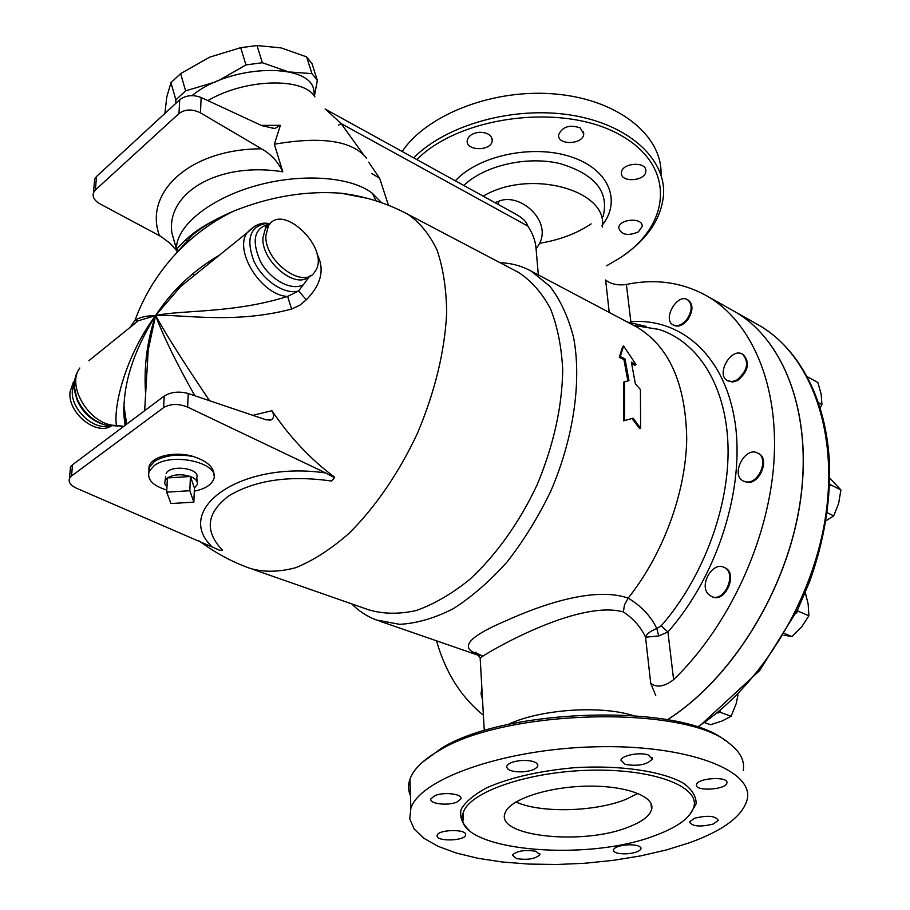 <?xml version="1.0" encoding="UTF-8"?>
<svg xmlns="http://www.w3.org/2000/svg" width="910" height="910" viewBox="0 0 910 910"><rect width="100%" height="100%" fill="white"/><g stroke="black" fill="none" stroke-linecap="round" stroke-linejoin="round"><path stroke-width="1.36" d="M498.612 204.67L498.532 201.372L494.983 202.68M498.532 201.372C520.782 191.305 556.681 224.463 536.047 248.544C535.421 240.74 532.68 233.256 527.8 226.067C526.606 221.824 522.499 217.797 515.481 213.975L514.821 213.611M536.047 248.544L538.333 274.922M338.656 125.079L341.125 123.601L325.735 109.371M480.343 661.195L480.161 657.953C485.576 653.505 577.167 599.144 623.35 611.929L624.522 604.763L628.173 598.12C641.413 606.094 650.957 616.241 656.792 628.548C650.161 631.165 646.418 634.042 645.554 637.193L658.772 635.931L667.917 631.972L661.149 625.853L656.792 628.548L658.772 635.931M633.792 325.427L636.488 326.861C669.021 346.141 685.776 383.531 686.72 439.041C685.856 492.378 663.322 553.94 628.173 598.109L628.173 598.109C594.332 586.313 541.587 604.581 504.902 621.234C467.831 637.091 458.97 648.125 478.319 654.313M623.35 611.929C633.337 618.527 640.731 626.956 645.554 637.193L650.73 683.399C656.838 687.914 664.459 686.663 673.616 679.668L667.917 631.972C717.751 575.7 745.313 487.464 734.882 421.353C724.542 355.036 680.6 317.84 630.846 321.685L629.845 322.606M632.871 715.453C599.36 705.022 538.936 709.493 507.951 724.565M655.746 695.456L650.73 683.399M483.403 715.203C461.097 697.185 445.468 672.388 436.516 640.822M630.846 321.685L626.398 284.455C617.867 285.649 610.928 284.17 605.616 280.018L609.245 312.437M602.306 227.136C608.699 190.099 529.518 168.304 483.21 196.185M289.858 71.992L311.948 73.642L317.34 80.387L314.621 94.97M218.195 80.797L245.962 64.917L262.33 62.733L287.264 71.435M175.653 103.501L175.892 99.85L185.629 90.841L215.283 82.048M317.34 80.387L312.039 63.745L306.613 56.886L281.088 47.877L257.029 45.557L240.695 47.673L209.516 57.216L180.612 73.63L170.944 82.696L166.769 97.029L164.915 113.409M175.892 99.85L170.944 82.696M185.629 90.841L180.612 73.63M245.962 64.917L240.695 47.673M262.33 62.733L257.029 45.557M311.948 73.642L306.613 56.886M192.067 95.618C231.731 62.836 315.133 62.301 313.961 92.9M193.853 502.138L170.978 503.548L166.701 492.151L189.826 490.717L193.853 502.138L194.421 488.022L197.231 484.575C197.948 481.344 195.673 478.649 190.417 476.499L189.826 490.717M165.711 476.43L165.119 480.309L167.406 477.932L190.417 476.499C181.613 473.803 173.935 474.281 167.406 477.932L166.701 492.151M190.417 476.499L194.421 488.022M165.119 480.309L164.687 483.642L166.962 486.85M166.166 473.382C170.466 464.236 200.427 468.309 196.799 477.488L197.06 481.697M482.516 699.597L481.049 693.966L481.822 687.312M707.991 593.855C699.233 584.22 712.883 561.39 723.916 567.305C737.646 572.731 724.451 603.171 711.302 596.425L707.991 593.855M724.394 567.521L724.758 567.681C738.488 573.095 725.304 603.523 712.143 596.778L711.677 596.585M746.166 481.902L743.368 481.072C730.047 475.1 745.142 445.707 757.746 453.112C769.36 458.23 758.894 484.279 746.166 481.902M758.258 453.362L758.576 453.521C770.19 458.64 759.725 484.677 746.985 482.3L743.697 481.219M736.907 380.039L731.958 381.608L727.556 380.698C715.385 374.784 731.117 346.915 742.56 354.195C749.408 362.214 747.519 370.825 736.907 380.039M743.106 354.502L743.356 354.638C750.204 362.646 748.327 371.257 737.714 380.46L732.766 382.041L727.807 380.835M687.061 319.171C682.307 324.95 677.643 326.849 673.082 324.893C662.116 319.467 677.245 292.997 687.516 299.697C692.51 304.088 692.362 310.572 687.061 319.171M688.096 300.027L688.301 300.141C693.295 304.52 693.147 311.015 687.846 319.592C683.091 325.37 678.439 327.281 673.866 325.314L673.298 325.007M704.954 722.79L710.471 724.724L722.119 720.993L731.139 716.238L736.201 703.612L738.01 694.853M783.999 635.18L792.007 636.602L801.767 626.774L808.899 615.774L808.137 603.887L805.293 592.603M825.87 520.85L833.696 515.89L838.611 503.537L840.92 489.944L829.692 478.103M820.24 407.805L821.935 404.575L821.15 394.178L817.862 382.507L807.409 376.774M717.933 712.985L719.856 712.189L731.139 716.238M719.856 712.189L720.14 711.176M795.647 613.795L797.854 611.065L808.899 615.774M784.886 633.667L792.007 636.602M797.854 611.065L797.626 609.734M829.419 487.385L830.204 484.586L840.92 489.944M827.088 512.683L833.696 515.89M830.204 484.586L829.556 483.927M818.625 402.777L821.935 404.575M626.398 284.455C655.701 278.369 682.796 282.339 707.673 296.376C751.421 321.901 779.256 384.6 773.875 462.644C768.427 540.586 728.557 626.751 673.616 679.668M667.405 719.708C732.072 678.746 787.173 589.714 800.106 502.172C813.119 414.505 784.227 340.192 735.189 311.868L731.697 309.889M667.519 719.73C732.175 678.758 787.275 589.737 800.197 502.195C813.199 414.55 784.318 340.238 735.28 311.914L759.577 325.587C808.535 353.888 837.894 426.756 826.121 512.626C814.427 598.382 761.147 685.924 697.322 727.158M624.579 381.597L624.624 420.545L633.098 418.156L640.64 428.269L640.424 389.525L635.373 383.827L631.369 362.169L636.01 364.535L623.577 345.959L620.29 356.504L624.988 358.904L628.946 380.596L623.509 382.2L623.543 420.852L624.624 420.545M640.64 428.269L639.559 428.564L632.018 418.509L623.543 420.852M632.018 418.509L633.098 418.156M636.01 364.535L634.987 365.32L631.745 363.67M627.832 380.846L623.964 359.689L619.266 357.3L622.599 346.846L623.577 345.959M619.266 357.3L620.29 356.504M623.964 359.689L624.988 358.904M70.457 467.08L69.501 478.376C68.204 482.141 70.593 485.451 76.702 488.317L219.856 550.334L222.381 550.129C204.261 530.951 206.456 512.83 228.945 495.768C255.573 480.002 289.801 475.088 331.627 481.049L334.527 477.727L325.825 473.007L187.631 407.1L188.222 393.518C179.008 391.061 171.012 391.903 164.221 396.043L72.493 464.783L70.457 467.08L70.218 469.913M69.501 478.376L71.56 475.987L163.618 407.623C170.42 403.63 178.428 403.448 187.631 407.1M214.009 475.885C214.407 467.729 207.673 461.313 193.785 456.649C175.175 450.712 151.367 456.194 149.024 466.807L148.956 471.846M188.222 393.518L266.13 419.817L270.861 419.954C274.092 418.338 274.456 415.267 271.942 410.717L252.809 415.324M271.942 410.717C289.949 437.38 310.81 459.516 334.527 477.124L334.527 477.727M146.135 385.51L148.228 350.02L155.587 315.554C147.022 340.886 143.7 367.117 145.623 394.257M209.618 400.741C185.071 364.535 167.065 336.143 155.587 315.554C163.663 336.893 176.745 363.625 194.842 395.748M194.296 491.173C204.454 489.079 210.813 485.314 213.384 479.877C222.085 463.588 172.24 451.349 154.074 465.727L149.183 471.278C146.76 479.399 152.63 485.667 166.803 490.092M177.348 252.184L171.899 232.983C166.018 192.624 218.719 161.434 282.794 171.808C278.164 161.946 271.1 154.279 261.602 148.819L200.473 112.863L201.144 97.495C192.954 94.447 185.811 95.209 179.714 99.77L96.517 176.506L94.64 179.111L93.502 192.658C92.251 196.879 94.356 200.587 99.793 203.772L160.911 236.475L170.341 243.527L176.517 250.523M376.228 200.905L372.281 193.25C350.782 176.392 300.368 172.809 254.356 186.186C208.39 199.415 175.687 226.886 176.46 249.249L171.899 232.983L177.166 251.456M93.502 192.658L95.391 189.974L178.986 113.534C185.117 109.086 192.283 108.859 200.473 112.863M201.144 97.495L261.909 125.682L274.786 128.515L280.394 125.318L261.261 125.375M94.64 179.111L94.367 182.398M178.201 251.296L177.325 248.191M280.394 125.318L274.354 144.224L282.794 171.808M274.354 144.224C321.799 136.045 352.557 140.72 366.605 158.238M207.844 100.6C245.461 78.442 303.724 77.122 314.905 96.892M188.586 241.298L185.481 240.012M254.8 226.146L247.054 232.823C233.62 251.296 261.921 295.648 287.617 296.421C232.983 313.632 182.614 309.73 155.587 315.554C181.033 313.939 233.404 324.574 291.575 309.047L287.617 296.421L298.582 290.995L306.329 299.788C321.355 284.5 324.927 269.246 317.033 254.049M291.575 309.047L299.663 305.339L306.329 299.788M219.481 255.118C192.92 270.748 171.626 290.893 155.587 315.554L180.624 286.536L211.313 261.716M269.929 223.894C254.254 227.545 251.103 240.126 260.488 261.625C270.509 280.121 292.11 291.45 303.474 284.614L309.923 275.923M303.474 284.614L298.582 290.995C284.705 295.079 262.74 280.53 253.799 260.931C245.745 238.568 250.125 226.021 266.96 223.291C260.567 222.472 253.924 225.646 247.054 232.823L211.154 261.841M265.879 235.565C264.173 261.579 304.463 290.506 315.019 271.464C331.388 249.784 282.327 201.326 268.427 225.942L265.879 235.565M175.437 254.208L192.272 235.246C203.26 226.112 217.194 218.013 234.086 210.927C270.429 196.492 306.078 190.588 341.057 193.216L367.879 198.448M125.296 425.209L124.01 405.894C124.943 378.116 135.465 348.007 155.587 315.554C146.146 315.702 139.264 317.351 134.93 320.502L130.005 327.452M127.002 329.886L138.229 320.798L155.587 315.554C125.273 356.208 113.329 406.451 116.446 425.391L123.76 426.358M118.061 426.039L105.719 425.152C93.218 421.262 83.834 412.822 77.589 399.843C72.823 387.114 73.574 376.501 79.83 368.015C65.531 386.466 91.011 426.392 116.446 425.391L123.339 426.676M500.068 262.74C511.272 263.07 521.68 265.891 531.292 271.191L549.89 286.32C560.446 300.027 568.375 317.169 573.641 337.735C581.729 381.256 573.721 437.79 550.96 490.752C538.492 516.687 523.933 540.335 507.302 561.697C489.864 581.206 471.789 596.914 453.078 608.813C434.457 618.277 416.609 623.441 399.558 624.317L376.194 619.938C367.003 616.423 358.847 611.076 351.76 603.899M516.243 271.237L518.745 272.545C531.429 280.917 542.007 292.963 550.47 308.695C557.466 326.383 561.55 346.812 562.721 369.995C562.107 407.054 553.587 445.274 537.184 484.643C519.508 522.465 495.825 555.555 469.458 579.681C451.61 594.014 433.865 604.285 416.234 610.53C399.069 614.341 383.235 614.102 368.743 609.825L253.321 569.512M388.433 205.273L379.675 178.326L371.758 173.492M111.122 426.153C95.607 435.822 67.272 412.389 70.07 391.835L73.221 382.587L74.631 380.801M176.688 252.184L176.768 252.775M193.637 274.649L194.615 275.218M381.586 202.714L372.281 193.25M434.65 795.772C443.591 791.541 463.258 793.952 460.835 798.934L457.025 801.994C448.05 806.158 428.542 803.78 430.965 798.764L434.65 795.772M515.959 801.938C539.948 813.256 594.81 811.982 625.625 799.481L637.967 793.384M725.361 740.694C681.59 703.134 505.255 707.707 441.157 748.464L422.172 762.455M628.389 827.11C582.969 845.629 495.54 836.574 504.982 813.29C508.701 800.072 545.943 787.139 585.46 786.206C625.022 785.091 655.28 796.227 651.628 809.399C649.706 815.997 641.948 821.912 628.389 827.11M656.11 835.13C678.325 826.826 690.952 817.271 693.977 806.465C699.335 786.126 652.39 768.518 589.908 770.235C527.493 771.703 469.31 792.11 463.27 812.596C448.437 849.644 584.402 863.624 656.11 835.13M689.643 842.717C723.609 830.386 742.799 815.929 747.212 799.344C754.299 770.281 687.027 744.357 595.572 746.791C504.197 748.896 420.067 778.835 410.876 808.239L409.75 818.898L414.141 828.976L423.696 838.167L437.892 846.243L456.172 852.988L477.864 858.278L502.309 861.997L528.778 864.079L556.579 864.5L584.948 863.249L613.181 860.371L640.538 855.912L666.268 849.986L689.643 842.717M521.999 760.453C532.486 760.328 537.753 762.182 537.81 766.004C536.138 769.178 531.042 771.134 522.499 771.862C512.023 771.998 506.768 770.133 506.711 766.265C508.383 763.126 513.479 761.192 521.999 760.453M626.683 853.819C617.992 854.001 613.545 852.681 613.317 849.86C614.716 847.199 619.494 845.515 627.627 844.81C636.317 844.639 640.777 845.947 641.004 848.746C639.593 851.441 634.816 853.125 626.683 853.819M516.527 858.619L512.364 855.172C516.664 850.93 524.478 849.61 535.819 851.237L539.903 854.638C535.637 858.881 527.846 860.212 516.527 858.619M437.073 836.074L437.153 835.243C438.358 829.545 465.704 828.817 465.647 834.481L465.567 835.232C464.362 840.908 437.335 841.705 437.073 836.074M648.204 754.947L652.265 759.054C647.124 764.73 638.069 766.504 625.113 764.377L620.95 760.203C621.598 755.425 639.787 751.887 648.204 754.947M726.851 783.044C725.964 789.891 694.523 791.654 696.514 784.75L696.525 784.693C697.253 777.845 729.046 776.059 726.862 782.987L726.851 783.044M713.292 824.039C700.143 827.201 692.203 826.496 689.473 821.935L694.353 818.306C707.525 815.11 715.51 815.792 718.297 820.342L713.292 824.039M410.467 795.727C408.158 790.415 407.987 784.909 409.944 779.199C413.379 769.428 422.991 759.964 438.768 750.784C504.493 708.992 686.242 704.738 729.41 743.504C740.342 751.933 744.949 760.976 743.242 770.622M416.837 159.591C460.176 115.877 562.869 102.75 619.494 134.612C676.847 165.745 671.455 225.475 619.016 258.554L606.663 265.765M479.286 132.28C487.68 132.394 491.991 135.237 492.23 140.811C491.32 151.595 465.09 151.083 467.274 140.299C468.479 135.783 472.495 133.11 479.286 132.28M580.182 127.889L583.742 133.963C583.367 144.781 557 145.6 558.66 134.737C562.46 126.649 569.637 124.374 580.182 127.889M645.838 171.216C645.713 181.352 620.188 182.967 621.416 172.775C621.45 162.708 646.987 161.002 645.838 171.148L645.838 171.216M638.399 231.891C627.9 236.247 621.348 234.951 618.732 228.012C618.732 218.741 643.245 217.126 642.164 226.465L638.399 231.891M623.395 255.573C648.375 238.124 661.775 217.626 663.583 194.092C665.483 158.181 627.707 123.828 570.342 114.99C513.081 105.992 446.127 124.932 413.675 157.851M660.99 174.982C662.889 136.477 619.539 100.214 557.238 94.196C495.063 87.906 427.302 113.977 402.163 151.504M362.863 153.79L341.125 123.601L527.8 226.067M379.675 178.326L368.698 162.219M633.781 325.427L658.817 329.386C697.788 341.614 726.203 385.396 728.011 445.786C729.74 506.096 703.248 577.952 661.149 625.853M756.062 323.607L759.577 325.587C799.697 349.201 827.088 400.582 829.556 465.431C830.386 503.332 823.766 541.985 809.707 581.388L797.626 609.734L759.622 670.59L698.106 727.42M325.825 473.007C241.639 460.369 173.412 508.667 211.359 546.136M149.308 469.15L148.671 468.877M164.221 396.043L163.618 407.623M71.56 475.987L72.493 464.783M193.785 456.649C177.814 453.567 164.653 455.193 154.302 461.552L149.422 467.114L148.808 472.279M261.602 148.819C190.19 148.774 143.382 192.34 159.455 235.667M179.714 99.77L178.986 113.534M95.391 189.974L96.517 176.506M270.02 223.837L265.47 228.308L262.91 237.931C261.443 260.123 292.895 287.901 307.603 277.834L310.447 275.662M270.35 223.496L266.96 223.291L270.099 223.746M268.78 225.384L267.028 225.043M405.098 212.826L407.714 214.191C419.658 222.256 429.452 234.223 437.073 250.113C443.193 268.086 446.389 289.039 446.685 312.983C444.717 351.397 435.037 391.357 417.633 432.853C399.058 472.768 374.852 507.973 348.428 533.908C330.614 549.367 313.086 560.617 295.841 567.647C279.154 572.14 263.934 572.401 250.17 568.409C231.857 561.857 214.885 552.7 199.233 540.927M102.409 424.083C91.341 420.295 83.072 412.662 77.578 401.185L74.575 388.24M109.257 425.914C92.979 430.555 70.013 408.328 72.413 389.969L74.415 382.655M74.336 386.5C73.482 387.023 74.563 391.914 77.578 401.185L77.589 399.843C74.347 392.221 73.517 385.112 75.109 378.492M176.46 249.249L185.333 240.16C188.541 237.874 196.31 227.375 234.086 210.927C210.824 222.176 190.474 237.476 173.071 256.813C156.327 275.616 143.621 296.853 134.93 320.502L138.229 320.798L88.873 360.713M689.587 814.916L696.093 803.939C696.4 796.534 692.18 789.63 683.421 783.226C662.343 771.134 619.812 764.878 574.301 767.71C539.323 770.884 510.214 777.538 486.975 787.673C474.03 794.612 465.408 801.858 461.131 809.399C459.504 816.861 462.178 823.778 469.15 830.17M601.794 225.771C621.939 201.167 609.131 169.032 570.638 156.702C532.418 144.042 478.319 155.655 455.341 180.828M463.793 185.481C484.347 165.54 526.742 155.678 559.98 163.573C595.129 174.185 609.472 191.908 603.034 216.728M591.159 223.883C576.439 233.677 559.184 240.138 539.425 243.288M514.719 213.554L325.12 109.018M484.279 730.719L480.161 657.941L476.078 652.265C476.976 652.709 471.778 651.037 482.391 655.883M627.343 322.015L646.191 326.428M724.758 567.681L723.916 567.305M758.576 453.521L757.746 453.112M743.356 354.638L742.56 354.195M688.301 300.141L687.516 299.697M269.314 420.284L270.861 419.954M146.146 385.294L144.644 410.706M149.024 466.807L149.183 471.278M274.786 128.515L272.283 128.537M269.906 223.962C266.255 225.248 264.787 226.692 265.47 228.308L268.427 225.942M125.079 425.379C123.817 416.336 123.453 409.841 124.01 405.905L126.649 424.197M518.745 272.545L407.714 214.191C386.898 203.157 364.683 196.162 341.068 193.216L367.344 198.3M379.675 621.143L479.138 655.575M531.292 271.191L636.488 326.861M74.529 381.529L73.221 382.587M651.628 809.399L650.98 803.405M463.008 821.093L463.27 812.596M441.157 748.464L438.768 750.784M409.944 779.199L410.876 808.239M640.902 847.756L641.004 848.746M539.823 853.591L539.903 854.638M465.51 834.004L465.567 835.221M537.696 764.423L537.81 766.004M652.265 759.054L652.106 757.575M492.06 138.502L492.23 140.811M583.503 131.813L583.742 133.963M735.189 311.868L707.673 296.376"/></g></svg>
